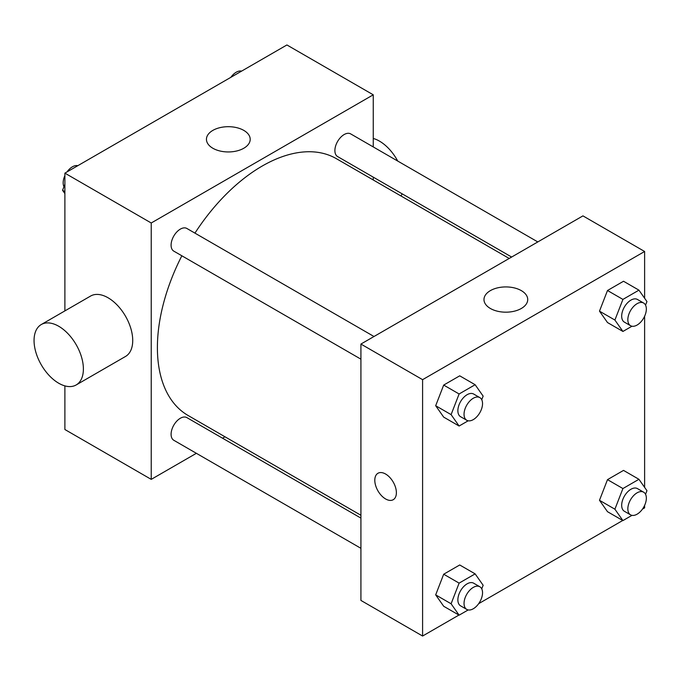<?xml version="1.0" encoding="UTF-8"?>
<svg xmlns="http://www.w3.org/2000/svg" width="681" height="681" viewBox="0 0 681 681"><rect width="100%" height="100%" fill="white"/><g stroke="black" fill="none" stroke-linecap="round" stroke-linejoin="round"><path stroke-width="1.02" d="M196.366 453.308L151.233 479.373L64.891 429.515L64.891 385.889M64.891 310.894L64.891 173.144L286.914 44.963L373.256 94.812L373.256 146.926M224.985 436.785L222.534 438.198M181.853 255.784A148.271 85.61 120 0 0 157.396 347.625A148.271 85.61 120 0 0 188.109 415.495L360.921 515.27M509.192 258.457L336.38 158.682A148.271 85.61 120 0 0 194.936 233.123M373.256 177.145L373.256 179.971M151.233 479.373L151.233 222.993L373.256 94.812M537.811 241.934L350.689 133.902A13.084 7.551 120 0 0 340.602 137.409A13.084 7.551 120 0 0 334.89 150.569A13.084 7.551 120 0 0 337.606 156.562L511.644 257.043M360.921 518.096L186.883 417.615A13.084 7.551 120 0 0 176.796 421.122A13.084 7.551 120 0 0 171.093 434.291A13.084 7.551 120 0 0 173.8 440.275L360.921 548.316M360.921 359.168L173.8 251.136A13.084 7.551 -60 0 1 173.8 236.026A13.084 7.551 -60 0 1 186.883 228.475L374.005 336.508M151.233 222.993L64.891 173.144M212.855 148.254A21.877 12.633 180 0 1 206.445 139.316A21.877 12.633 180 0 1 228.322 126.692A21.877 12.633 180 0 1 250.199 139.316A21.877 12.633 180 0 1 236.69 150.986A21.877 12.633 180 0 1 212.855 148.254M41.277 324.531L90.616 296.039A34.884 20.141 60 0 1 117.498 305.394A34.884 20.141 60 0 1 132.727 340.5A34.884 20.141 60 0 1 125.5 356.469L76.161 384.961A34.884 20.141 60 0 1 41.277 364.812A34.884 20.141 60 0 1 41.277 324.531A34.884 20.141 60 0 1 68.16 333.877A34.884 20.141 60 0 1 83.388 368.983A34.884 20.141 60 0 1 76.161 384.961M400.93 195.949A34.884 20.141 -120 0 0 402.139 193.821M397.73 161.056A34.884 20.141 -120 0 0 373.256 138.447M458.926 615.062L422.595 636.037L360.921 600.429L360.921 344.058L582.945 215.877L644.618 251.485L644.618 298.235M644.618 505.379L644.618 507.856L642.472 509.09M622.732 520.488L478.675 603.664M607.495 322.547L599.484 311.149L607.495 290.506L623.524 281.253L607.495 290.506L599.484 311.149L607.495 322.547L622.919 331.451L614.9 320.053L622.919 299.402L638.94 290.157L646.95 301.555L645.554 305.156M443.689 606.269L435.678 594.871L443.689 574.219L459.718 564.975L443.689 574.219L435.678 594.871L443.689 606.269L459.113 615.173L451.094 603.775L459.113 583.123L475.134 573.87L483.144 585.268L481.748 588.869M644.618 316.231L644.618 487.383M422.595 636.037L422.595 379.666L644.618 251.485M607.495 511.695L599.484 500.297L607.495 479.645L623.524 470.401L607.495 479.645L599.484 500.297L607.495 511.695L622.919 520.599L614.9 509.201L622.919 488.549L638.94 479.296L646.95 490.695L645.554 494.304M443.689 417.121L435.678 405.723L443.689 385.071L459.718 375.827L443.689 385.071L435.678 405.723L443.689 417.121L459.113 426.025L451.094 414.627L459.113 393.976L475.134 384.722L483.144 396.121L481.748 399.721M422.595 379.666L360.921 344.058M490.388 308.484A21.877 12.633 180 0 1 483.978 299.546A21.877 12.633 180 0 1 505.855 286.922A21.877 12.633 180 0 1 527.724 299.546A21.877 12.633 180 0 1 514.223 311.217A21.877 12.633 180 0 1 490.388 308.484M396.385 492.721A15.263 8.81 60 0 1 393.218 499.709A15.263 8.81 60 0 1 377.955 490.89A15.263 8.81 60 0 1 377.955 473.269A15.263 8.81 60 0 1 389.719 477.355A15.263 8.81 60 0 1 396.385 492.721M393.226 499.709A15.263 8.81 60 0 1 377.964 490.89A15.263 8.81 60 0 1 377.964 473.269M468.179 420.79L459.113 426.025M479.833 397.602L473.661 394.044A13.084 7.551 120 0 0 463.582 397.551A13.084 7.551 120 0 0 457.87 410.72A13.084 7.551 120 0 0 460.577 416.704L466.749 420.262A13.084 7.551 120 0 0 479.833 412.712A13.084 7.551 120 0 0 479.833 397.602A13.084 7.551 120 0 0 469.745 401.109A13.084 7.551 120 0 0 464.042 414.278A13.084 7.551 120 0 0 466.749 420.262M451.094 414.627L435.678 405.723M459.113 393.976L443.689 385.071M475.134 384.722L459.718 375.827M631.977 326.216L622.919 331.451M643.639 303.036L637.467 299.47A13.084 7.551 120 0 0 627.388 302.977A13.084 7.551 120 0 0 621.676 316.146A13.084 7.551 120 0 0 624.383 322.13L630.555 325.697A13.084 7.551 120 0 0 643.639 318.138A13.084 7.551 120 0 0 643.639 303.036A13.084 7.551 120 0 0 633.551 306.535A13.084 7.551 120 0 0 627.839 319.704A13.084 7.551 120 0 0 630.555 325.697M614.9 320.053L599.484 311.149M622.919 299.402L607.495 290.506M638.94 290.157L623.524 281.253M468.179 609.938L459.113 615.173M479.833 586.75L473.661 583.191A13.084 7.551 120 0 0 463.582 586.699A13.084 7.551 120 0 0 457.87 599.859A13.084 7.551 120 0 0 460.577 605.852L466.749 609.41A13.084 7.551 120 0 0 479.833 601.859A13.084 7.551 120 0 0 479.833 586.75A13.084 7.551 120 0 0 469.745 590.257A13.084 7.551 120 0 0 464.042 603.426A13.084 7.551 120 0 0 466.749 609.41M451.094 603.775L435.678 594.871M459.113 583.123L443.689 574.219M475.134 573.87L459.718 564.975M631.977 515.364L622.919 520.599M643.639 492.176L637.467 488.617A13.084 7.551 120 0 0 627.388 492.125A13.084 7.551 120 0 0 621.676 505.293A13.084 7.551 120 0 0 624.383 511.278L630.555 514.836A13.084 7.551 120 0 0 643.639 507.285A13.084 7.551 120 0 0 643.639 492.176A13.084 7.551 120 0 0 633.551 495.683A13.084 7.551 120 0 0 627.839 508.852A13.084 7.551 120 0 0 630.555 514.836M614.9 509.201L599.484 500.297M622.919 488.549L607.495 479.645M638.94 479.296L623.524 470.401M64.891 193.617L62.558 190.305L64.891 184.296M70.458 169.927L86.776 160.512M64.891 191.65L62.558 190.305M64.891 175.621A13.084 7.551 120 0 0 63.163 182.831A13.084 7.551 120 0 0 63.954 186.696M77.523 165.636A13.084 7.551 120 0 0 67.027 171.91M234.264 75.353L250.582 65.938M241.329 71.062A13.084 7.551 120 0 0 230.833 77.336"/></g></svg>
